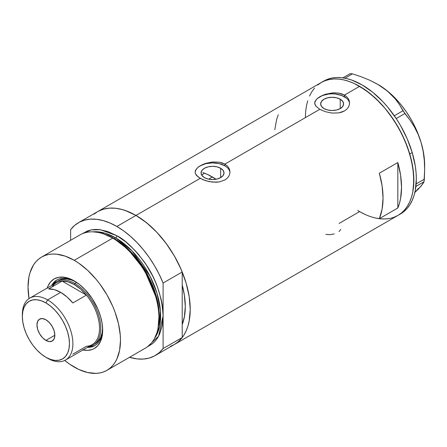 <?xml version="1.0" encoding="UTF-8"?>
<svg xmlns="http://www.w3.org/2000/svg" width="447" height="447" viewBox="0 0 447 447"><rect width="100%" height="100%" fill="white"/><g stroke="black" fill="none" stroke-linecap="round" stroke-linejoin="round"><path stroke-width="0.67" d="M220.65 168.262L220.65 177.627L216.929 179.063L212.537 179.565L208.151 179.063L204.43 177.627A11.471 6.621 180 0 1 201.066 172.944A11.471 6.621 180 0 1 208.151 166.826A11.471 6.621 180 0 1 220.65 168.262L223.137 170.408L224.014 172.944L223.137 175.475L220.65 177.627L220.65 168.262A11.471 6.621 180 0 1 224.014 172.944A11.471 6.621 180 0 1 216.929 179.063A11.471 6.621 180 0 1 204.43 177.627L201.943 175.475L201.066 172.944L201.943 170.408L204.43 168.262L208.151 166.826L212.537 166.318L216.929 166.826L220.65 168.262M201.888 175.123L204.307 173.095L201.793 175.258M340.24 99.217L340.24 108.582L336.518 110.018L332.127 110.526L327.735 110.018L324.014 108.582A11.471 6.621 180 0 1 320.655 103.9A11.471 6.621 180 0 1 327.735 97.781A11.471 6.621 180 0 1 340.24 99.217L342.726 101.368L343.598 103.9L342.726 106.436L340.24 108.582L340.24 99.217A11.471 6.621 180 0 1 343.598 103.9A11.471 6.621 180 0 1 336.518 110.018A11.471 6.621 180 0 1 324.014 108.582L321.527 106.436L320.655 103.9L321.527 101.368L324.014 99.217L327.735 97.781L332.127 97.278L336.518 97.781L340.24 99.217M317.633 98.172L322.455 95.39L325.477 94.283L332.132 92.942L338.787 93.127L344.453 95.077L359.617 86.321L370.2 93.635L380.375 103.073L385.191 108.481L394.031 120.405L401.551 133.429L407.457 147.052L411.525 160.747L413.604 173.984L413.604 186.265L412.821 191.892L411.525 197.11L409.731 201.86L407.457 206.106L404.719 209.794L401.551 212.901L397.975 215.393A76.716 44.292 -120 0 0 409.731 153.919A76.716 44.292 -120 0 0 359.617 86.321L344.453 95.077L346.632 96.669L348.235 98.586L349.23 100.737L349.56 103.006L349.23 105.28L348.235 107.436L346.632 109.353L344.447 110.951L341.804 112.141L338.781 112.89L332.132 113.074L325.472 111.733L319.795 109.308L316.007 106.269L314.772 103.821L315.029 101.357L317.633 98.172L322.455 95.39L325.477 94.283L333.831 92.831L338.787 93.127L341.81 93.881L344.453 95.077L344.453 96.781A17.433 10.069 0 0 0 325.846 94.513A17.433 10.069 0 0 0 314.71 103.413M349.548 103.486A17.433 10.069 0 0 0 344.453 96.781L344.453 95.077L346.632 96.669L348.235 98.586L349.23 100.737L349.56 103.006L349.23 105.28L348.235 107.436L346.632 109.353L344.447 110.951L338.781 112.89L332.132 113.074L325.472 111.733L319.795 109.308L224.869 164.116L227.048 165.714L228.652 167.625L229.641 169.782L229.976 172.045L229.641 174.319L228.652 176.476L227.042 178.398L224.863 179.996L219.198 181.935L215.929 182.236L209.146 181.611L202.86 179.666L198.032 176.878L195.434 173.693L195.104 172.045L195.44 170.396L198.049 167.217L202.871 164.435L205.888 163.323L212.548 161.982L219.203 162.172L224.869 164.116L319.795 109.308L316.007 106.269L315.023 104.648L314.688 103L315.029 101.357M198.049 167.217L202.871 164.435L205.888 163.323L212.548 161.982L219.203 162.172L222.22 162.926L224.869 164.116L224.869 165.826A17.433 10.069 0 0 0 206.257 163.552A17.433 10.069 0 0 0 195.127 172.458M229.959 172.531A17.433 10.069 0 0 0 224.869 165.826L224.869 164.116L227.048 165.714L228.652 167.625L229.641 169.782L229.976 172.05L229.641 174.319L228.652 176.476L227.042 178.398L224.863 179.996L219.198 181.935L212.543 182.113L205.888 180.778L200.211 178.353L135.983 215.437L200.211 178.353L196.417 175.308L195.434 173.693L195.104 172.045L195.44 170.396M94.049 214.13L97.625 211.638A76.716 44.292 60 0 1 135.983 215.437A76.716 44.292 60 0 1 186.097 283.035A76.716 44.292 60 0 1 174.336 344.508L170.391 346.358M397.836 162.524A76.716 44.292 60 0 1 397.836 207.989L379.341 218.667A76.716 44.292 -120 0 0 379.341 173.201L397.836 162.524L397.836 207.989L379.341 218.667L382.107 209.095L383.04 198.071L382.107 185.963L379.341 173.201L397.836 162.524L400.601 175.291L401.535 187.394L400.601 198.418L399.445 203.407L397.836 207.989L397.836 162.524M364.936 214.364L359.617 211.593L339.072 223.455M359.617 86.321A76.716 44.292 -120 0 0 321.259 82.522L325.204 80.672L329.478 79.477L334.049 78.951L338.86 79.102L343.872 79.924L349.034 81.415L354.303 83.55L359.617 86.321M317.688 85.014L321.259 82.522L97.625 211.638L101.57 209.788L105.844 208.593L110.409 208.067L115.22 208.218L120.232 209.04L125.4 210.531L135.983 215.437L146.566 222.751L156.741 232.189L166.116 243.392L174.336 255.924L181.085 269.312L186.097 283.035L189.182 296.568L190.226 309.391L189.182 321.007L187.891 326.226L186.097 330.976L183.823 335.222L181.085 338.91L177.912 342.016L174.336 344.508A76.716 44.292 -120 0 0 182.214 337.53L182.214 324.578L184.348 317.107L185.293 306.541L184.348 294.886L182.214 284.951A69.738 40.264 60 0 1 182.214 324.578L182.214 337.53L163.105 348.559A76.716 44.292 60 0 1 155.226 355.544A76.716 44.292 60 0 1 129.496 357.309L137.123 358.907L143.358 359.058L149.164 358.075L154.45 355.974L159.121 352.784L163.105 348.559L163.105 283.029L159.121 274.207L154.45 265.624L149.164 257.422L143.358 249.739L137.123 242.687L130.558 236.396L123.769 230.959L116.874 226.467L135.983 215.437A76.716 44.292 -120 0 0 97.625 211.638L78.516 222.667A76.716 44.292 60 0 1 116.874 226.467L109.973 222.992L103.184 220.594L96.619 219.304L90.383 219.153L84.578 220.131L79.298 222.237L74.627 225.428L70.643 229.646A76.716 44.292 60 0 1 78.516 222.667M357.712 210.453A76.716 44.292 60 0 0 397.975 215.393L400.439 213.968A76.716 44.292 -120 0 0 412.218 152.561L409.754 153.986A76.716 44.292 60 0 1 397.975 215.393L394.031 217.242M389.756 218.438L385.191 218.963L380.375 218.812M309.503 96.055L311.777 91.808L314.515 88.12M278.252 114.834L276.643 119.416L274.788 129.759M229.641 170.977L228.646 169.089M227.037 167.351L224.869 165.826L219.214 163.641L212.537 162.876L205.866 163.641L200.211 165.826L198.043 167.351M196.434 169.089L195.44 170.977M349.224 101.938L348.235 100.05M346.621 98.306L341.81 95.529L335.529 94.026L332.127 93.836L328.724 94.026L322.438 95.529L317.627 98.306M316.018 100.05L315.023 101.938M339.089 231.563L340.72 229.462M325.863 234.396L330.031 234.653L334.2 233.949M377.704 84.304L387.381 90.998L395.371 99.033L399.568 104.81L402.971 110.761L409.832 119.846L414.33 126.797L418.135 134.351L421.124 142.593A65.815 38.001 -120 0 0 384.224 88.54A65.815 38.001 -120 0 0 378.112 84.539L369.367 80.069L361.103 76.728L352.437 73.85L350.224 73.626L342.883 77.867L350.224 73.626L352.437 73.85L344.894 78.203L352.437 73.85L361.103 76.728L369.367 80.069L377.128 83.975L384.224 88.54L390.287 93.568L395.371 99.033L399.568 104.81L404.87 113.538L396.204 118.539L404.87 113.538L409.832 119.846L414.33 126.797L418.135 134.351L421.124 142.593L423.186 151.421L424.315 160.507L424.65 169.799L424.019 181.739L415.906 186.421L424.019 181.739L421.203 185.974L414.861 192.467M402.971 110.761L394.315 115.762L402.971 110.761M424.65 169.799L424.65 165.15A65.815 38.001 -120 0 0 421.124 142.593L423.186 151.421L424.315 160.507L424.65 169.799L424.332 179.18L416.146 183.907L424.332 179.18L424.019 181.739L422.951 183.639L418.604 188.846L415.006 192.339L418.392 188.45M378.106 84.539L384.224 88.54L390.197 93.362L395.958 98.955L401.417 105.218L406.474 112.052L411.05 119.332L415.056 126.937L418.437 134.737L421.124 142.593L423.074 150.376L424.259 157.959L424.65 165.2M400.406 213.99L403.982 211.504L407.161 208.403L409.899 204.715L412.179 200.48L413.978 195.73L415.274 190.517L416.33 178.906L416.073 172.62L415.297 166.088L412.218 152.561A76.716 44.292 -120 0 0 323.729 81.097L321.259 82.522A76.716 44.292 60 0 1 409.754 153.986L412.218 152.561L407.211 138.838L400.473 125.445L396.534 119.042L387.7 107.107L382.889 101.698L372.714 92.25L362.131 84.924L351.549 80.007L346.386 78.516L341.368 77.683L336.557 77.527L331.987 78.046L327.707 79.231L323.762 81.08M397.942 215.415L401.518 212.928L404.691 209.827L407.435 206.14L409.715 201.904L411.514 197.155L412.81 191.942L413.861 180.331L412.832 167.513L409.754 153.986L404.747 140.263L398.009 126.87L389.795 114.331L385.23 108.532L375.413 98.15L364.981 89.724L354.348 83.572L349.085 81.432L343.916 79.935L338.904 79.108L334.088 78.951L329.523 79.471L325.243 80.656L321.298 82.499L317.716 84.986M314.543 88.087L311.799 91.775M307.72 100.759L306.424 105.973L305.636 111.599L305.374 117.583M359.567 211.565L364.886 214.342M375.318 217.98L380.33 218.806L385.146 218.963M75.068 281.381A37.922 21.892 -120 0 0 51.651 285.488A37.922 21.892 60 0 1 56.898 279.945A37.922 21.892 60 0 1 75.068 281.381M47.198 288.064A40.185 23.205 60 0 1 74.252 280.9L79.795 284.728L85.126 289.673L92.278 298.752L97.882 309.123L100.508 316.314L102.123 323.399L102.67 330.115L102.123 336.205L100.508 341.424L97.882 345.581L94.345 348.515L92.278 349.487L87.646 350.387L82.499 349.872M58.412 280.582A36.615 21.138 60 0 1 76.202 282.102L71.665 280.051L66.81 278.95L62.334 279.129L58.412 280.582M57.333 279.705A37.922 21.892 -120 0 0 52.511 284.99L55.992 280.677M174.296 344.531L178.23 341.754L182.214 337.53L163.105 348.559L163.105 315.794C161.993 295.959 155.83 278.163 144.61 262.411C134.156 248.543 124.909 239.648 116.874 235.72A1.743 1.006 -60 0 1 115.639 237.854A1.743 1.006 120 0 0 116.874 235.72L107.85 231.54L99.178 229.568L95.077 229.445L91.188 229.887L87.545 230.903L82.17 233.798L91.099 229.909L100.385 229.713L116.874 235.72L125.892 241.956L134.564 250.002L138.665 254.606L146.203 264.769L152.611 275.872L155.31 281.638L157.646 287.482L161.11 299.149L162.216 304.871L163.105 315.794L163.105 283.029L182.214 272L182.214 284.951A69.738 40.264 60 0 1 182.214 324.578L182.214 272A76.716 44.292 -120 0 0 135.983 215.437L116.874 226.467A76.716 44.292 60 0 1 163.105 283.029L182.214 272L178.23 263.177L173.559 254.594L168.273 246.392L162.468 238.704L156.232 231.658L149.667 225.366L142.878 219.93L135.983 215.437L129.082 211.962L122.294 209.559L115.728 208.274L109.493 208.118L103.687 209.101L98.407 211.202M202.798 172.542L207.581 174.486L216.046 179.247A69.738 40.264 -120 0 0 212.414 177.001L208.648 179.174L212.414 177.001A69.738 40.264 -120 0 0 204.307 173.095M106.945 370.334L145.404 348.129A65.379 37.749 -120 0 0 155.427 295.735A65.379 37.749 -120 0 0 112.711 238.122A65.379 37.749 60 0 1 157.908 328.841L158.16 327.629A64.284 37.112 -120 0 0 113.722 238.435L112.711 238.122L74.252 260.327A65.379 37.749 60 0 1 116.963 317.94A65.379 37.749 60 0 1 106.945 370.334A65.379 37.749 60 0 1 74.252 367.093A65.379 37.749 60 0 1 64.726 360.45L69.721 364.221L78.784 369.457L87.673 372.547L96.044 373.374L99.938 372.927L103.581 371.91L106.945 370.334L109.99 368.211L112.694 365.562L115.024 362.416L116.963 358.801L119.595 350.303L120.483 340.402L120.26 335.043L118.494 323.757L115.024 312.084L112.694 306.245L106.945 294.836L99.938 284.152L96.044 279.213L87.673 270.374L78.784 263.199L74.252 260.327L112.711 238.122A65.379 37.749 -120 0 0 80.024 234.887L41.56 257.092A65.379 37.749 60 0 1 74.252 260.327L65.234 256.148L56.562 254.175L52.461 254.047L48.567 254.494L44.924 255.511L41.56 257.092L38.515 259.21L35.81 261.858L33.48 265.004L30.01 272.67L28.91 277.118L28.021 287.019L29.016 298.596A65.379 37.749 60 0 1 41.56 257.092M114.32 238.62L128.457 249.415L144.454 269.39L156.875 298.25L159.244 313.576L158.232 327.271A63.636 36.743 60 0 0 114.32 238.62L115.639 237.854L132.033 250.89L150.047 276.196L156.953 293.087L160.434 310.715L159.545 326.545L154.545 338.39A63.636 36.743 -120 0 0 154.64 286.421A63.636 36.743 -120 0 0 115.639 237.854L114.32 238.62A63.636 36.743 60 0 0 104.497 234.2L114.32 238.62A0.872 0.503 -60 0 1 114.158 238.687M158.031 328.232L159.121 314.403L156.768 298.898L144.241 269.642L128.043 249.376L113.722 238.435L103.57 233.898M115.639 237.854L105.101 233.217L93.026 231.837A63.636 36.743 -120 0 1 115.639 237.854M70.643 229.646L70.643 240.302L70.643 229.646M163.105 315.794L162.216 325.701L159.585 334.194L157.646 337.809L155.31 340.955L152.611 343.603L147.415 346.811L158.612 336.161L163.105 315.794M182.214 284.951L182.214 324.578L184.516 316.163L185.293 306.541L184.516 296.031L182.214 284.951M47.058 288.488L47.997 285.996L50.623 281.839L54.16 278.906L58.468 277.313L63.379 277.118L66.005 277.548L71.47 279.448L74.252 280.9A40.185 23.205 60 0 1 102.67 330.115A40.185 23.205 60 0 1 82.935 349.967M102.978 233.697A65.379 37.749 60 0 1 112.711 238.122L113.722 238.435A64.284 37.112 -120 0 0 104.151 234.083L102.978 233.697M93.73 346.045L88.255 346.9A37.922 21.892 -120 0 0 95.245 345.369M102.659 329.171A37.922 21.892 60 0 1 94.814 345.626A37.922 21.892 60 0 1 87.388 347.397A37.922 21.892 -120 0 0 102.659 329.171M93.177 345.062A36.615 21.138 60 0 1 88.769 346.604A36.615 21.138 -120 0 0 99.726 319.348A36.615 21.138 -120 0 0 74.867 283.459A36.615 21.138 60 0 1 98.787 315.727A36.615 21.138 60 0 1 93.177 345.062L95.027 343.994A36.615 21.138 60 0 0 102.603 327.83L102.112 332.78L100.636 337.535L98.245 341.324L95.027 343.994A36.615 21.138 60 0 1 94.077 344.492M22.367 315.515A35.743 20.635 60 0 1 29.753 298.132A35.743 20.635 60 0 1 47.622 299.903L45.896 302.893A33.301 19.227 60 0 1 69.447 343.676A33.301 19.227 60 0 1 45.896 357.27L47.622 358.271A35.743 20.635 -120 0 0 72.895 343.676A35.743 20.635 -120 0 0 47.622 299.903A35.743 20.635 60 0 1 70.972 331.4A35.743 20.635 60 0 1 65.497 360.036A35.743 20.635 60 0 1 47.622 358.271L45.896 357.27L50.489 359.399L54.908 360.405L58.982 360.243L62.546 358.919L65.474 356.494L67.653 353.046L68.994 348.721L69.447 343.676L68.994 338.111L67.653 332.238L65.474 326.282L62.546 320.471L58.982 315.029L54.908 310.162L50.489 306.066L45.896 302.893L41.303 300.764L36.889 299.758L32.815 299.92L29.245 301.244L26.317 303.675L24.144 307.117L22.803 311.442L22.35 316.487L22.803 322.052L24.144 327.925L26.317 333.887L29.245 339.698L32.815 345.134L36.889 350.001L41.303 354.097L45.896 357.27A33.301 19.227 60 0 1 22.35 316.487A33.301 19.227 60 0 1 45.896 302.893L47.622 299.903L60.691 292.36L47.622 299.903A35.743 20.635 -120 0 0 22.35 314.492L22.35 316.487M45.896 340.402A12.639 7.297 60 0 1 37.637 329.266A12.639 7.297 60 0 1 39.576 319.136A12.639 7.297 60 0 1 45.896 319.761L49.315 322.522L52.215 326.433L54.154 330.897L54.836 335.244L45.896 340.402L42.476 337.641L39.576 333.73L37.637 329.266L36.961 324.924L37.637 321.365L39.576 319.136L42.476 318.571L45.896 319.761A12.639 7.297 60 0 1 54.154 330.897A12.639 7.297 60 0 1 52.215 341.027L49.315 341.592L45.896 340.402L54.836 335.244L54.154 338.798L52.215 341.027A12.639 7.297 60 0 1 45.896 340.402M65.497 360.036L92.121 344.665A35.743 20.635 -120 0 0 86.394 295.126L72.833 302.96A35.743 20.635 -120 0 0 60.691 292.36A35.743 20.635 -120 0 0 48.55 288.935L62.111 281.107L86.394 295.126L72.833 302.96L66.961 296.886L60.691 292.36L54.422 289.65L48.55 288.935L62.111 281.107A35.743 20.635 60 0 1 74.252 284.527A35.743 20.635 60 0 1 86.394 295.126A35.743 20.635 60 0 1 99.525 328.305A35.743 20.635 60 0 1 86.394 346.313L72.833 354.147M52.087 286.89A35.743 20.635 60 0 1 62.111 281.107L86.394 295.126L80.521 289.058L74.252 284.527L74.867 283.459A36.615 21.138 -120 0 0 53.025 284.694A36.615 21.138 60 0 1 56.562 281.649A36.615 21.138 60 0 1 74.867 283.459L76.677 282.415L74.867 283.459L74.252 284.527L67.983 281.822L62.111 281.107A35.743 20.635 -120 0 0 56.383 282.755L29.753 298.132M397.975 215.393L155.226 355.544"/></g></svg>
